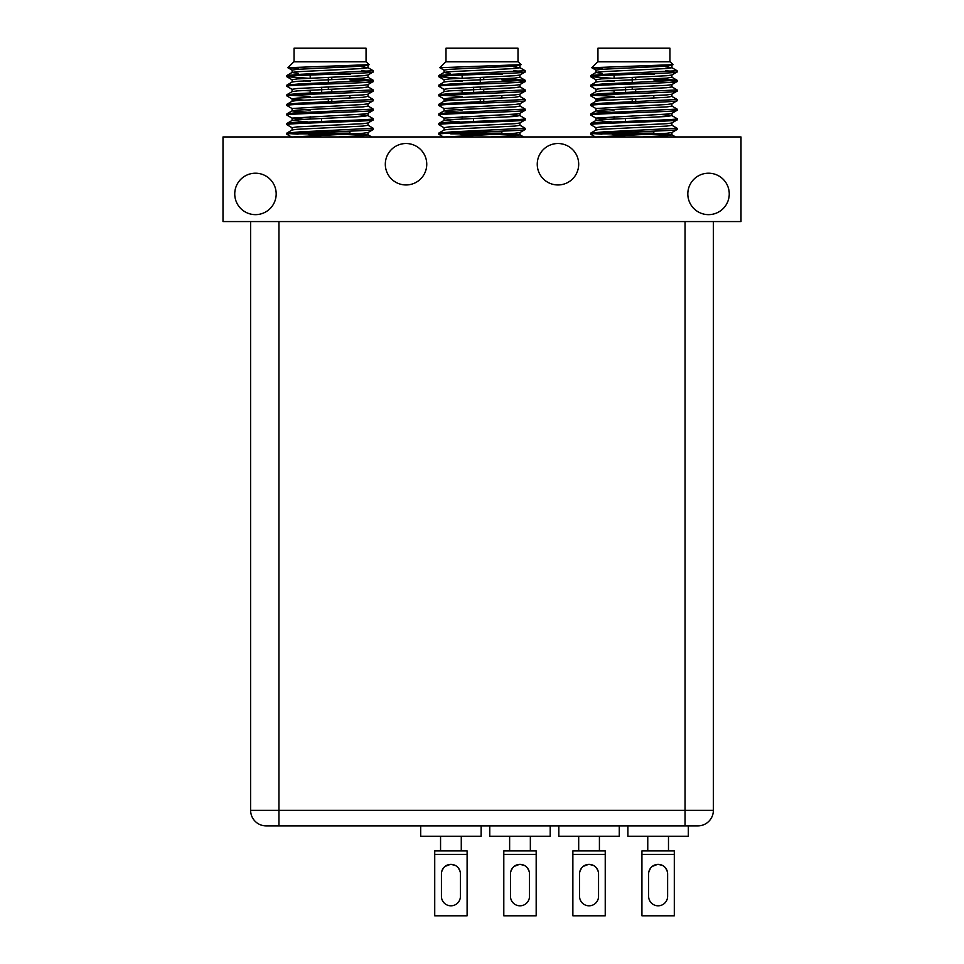 <?xml version="1.0" encoding="UTF-8"?>
<svg xmlns="http://www.w3.org/2000/svg" width="964" height="964" viewBox="0 0 964 964"><rect width="100%" height="100%" fill="white"/><g stroke="black" fill="none" stroke-linecap="round" stroke-linejoin="round"><path stroke-width="1.45" d="M426.751 164.229A20.726 20.726 0 0 0 406.025 143.516A20.726 20.726 0 0 0 385.311 164.229A20.726 20.726 0 0 0 406.025 184.955A20.726 20.726 0 0 0 426.751 164.229M276.186 193.933A20.726 20.726 0 0 0 255.46 173.207A20.726 20.726 0 0 0 234.746 193.933A20.726 20.726 0 0 0 255.46 214.647A20.726 20.726 0 0 0 276.186 193.933M578.689 164.229A20.726 20.726 0 0 0 557.975 143.516A20.726 20.726 0 0 0 537.249 164.229A20.726 20.726 0 0 0 557.975 184.955A20.726 20.726 0 0 0 578.689 164.229M729.254 193.933A20.726 20.726 0 0 0 708.54 173.207A20.726 20.726 0 0 0 687.814 193.933A20.726 20.726 0 0 0 708.54 214.647A20.726 20.726 0 0 0 729.254 193.933M222.997 221.563L741.003 221.563L741.003 136.948L222.997 136.948L222.997 221.563M677.114 71.926L677.114 70.734L605.115 74.252L590.775 75.517L590.775 76.722C588.088 75.12 679.813 73.529 677.114 71.926L671.824 75.035L666.835 75.722L601.054 78.915L595.969 79.723L595.969 82.121M671.92 65.335L671.92 67.733L666.835 68.528L601.054 71.722L596.077 72.408L590.775 75.517M677.114 129.477L677.114 128.284L603.91 131.863L590.775 133.08L590.775 134.273C588.088 132.671 679.813 131.08 677.114 129.477L671.824 132.598L666.835 133.273L596.764 136.948M671.92 122.886L671.92 125.284L666.835 126.079L601.054 129.284L596.077 129.959L590.775 133.08M677.114 119.885L677.114 118.68C678.752 119.428 657.014 120.271 633.987 121.103L593.86 122.898L590.775 123.488L590.775 124.681C588.088 123.079 679.813 121.488 677.114 119.885L671.824 123.006L666.835 123.681L601.054 126.886L595.969 127.682L595.969 130.08M660.557 114.487L671.824 115.572L666.835 116.487L601.054 119.693L596.077 120.367L590.775 123.488M677.114 110.294L677.114 109.101L597.632 113.005L590.775 113.897L590.775 115.09C588.088 113.487 679.813 111.896 677.114 110.294L671.824 113.415L666.835 114.089L595.969 118.09L595.969 120.488L611.55 121.91M671.92 103.702L671.92 106.1L666.835 106.896L601.054 110.101L596.077 110.776L590.775 113.897M677.114 100.702L677.114 99.497L602.536 103.16L590.775 104.305L590.775 105.498C588.088 103.895 679.813 102.305 677.114 100.702L671.824 103.811L666.835 104.498L595.969 108.498L595.969 110.896L611.453 112.318M677.114 99.497L671.824 96.388L666.835 97.304L601.054 100.509L596.077 101.184L590.775 104.305M677.114 91.11L677.114 89.905L602.331 93.58L590.775 94.713L590.775 95.906C588.088 94.303 679.813 92.713 677.114 91.11L671.824 94.219L666.835 94.906L601.054 98.099L595.969 98.906L595.969 101.304M671.92 84.519L671.92 86.917L666.835 87.712L601.054 90.905L596.077 91.592L590.775 94.713M677.114 81.518L677.114 80.313L603.163 83.94L590.775 85.109L590.775 86.314C588.088 84.712 679.813 83.121 677.114 81.518L671.824 84.627L666.835 85.314L601.054 88.507L595.969 89.315L595.969 91.713M656.279 78.747L677.029 80.217L671.824 77.204L666.835 78.12L601.054 81.313L596.077 82L590.775 85.109M590.775 134.273L596.077 137.394M594.029 133.671L602.006 134.189M590.775 124.681L596.077 127.802M671.824 125.163L677.114 128.284M590.775 115.09L596.077 118.21L607.344 119.283M671.824 115.572L677.114 118.68M590.775 105.498L596.077 108.619M671.824 105.98L677.114 109.101M590.775 95.906L596.077 99.015L607.344 100.099M611.61 97.472L614.092 97.581M593.932 95.303L614.092 96.376M590.775 86.314L596.077 89.423M671.824 86.796L677.114 89.905M590.775 76.722L614.092 78.397M653.809 79.843L673.993 80.916M597.692 61.829L670.209 61.829L673.053 64.672L591.8 67.721L597.692 61.829M596.077 72.408L595.969 70.131L601.054 69.324L666.835 66.13L673.053 64.672M614.092 118.934L614.092 116.536M614.092 93.038L614.092 90.158M614.092 78.168L614.092 75.132A0.687 0.687 0 0 0 614.08 75.047M654.496 133.839A0.687 0.687 0 0 1 653.809 133.153L653.809 131.152M653.809 98.063L653.809 95.665M669.944 61.829L669.944 48.2L597.945 48.2L597.945 61.829M653.809 133.153L614.092 133.153A0.687 0.687 0 0 1 613.405 133.839M612.273 134.538L665.979 134.538A0.687 0.687 0 0 0 665.281 133.839L602.608 133.839M602.44 73.758A0.687 0.687 0 0 0 602.801 74.373M654.496 74.445L630.239 74.445M665.461 66.829L671.824 67.613L677.114 70.734M595.969 72.529L602.44 73.421M660.557 133.683L663.328 133.839M665.726 133.996L671.92 134.876L666.835 135.671L642.301 136.948M595.969 70.131L591.8 67.721M607.344 80.916L614.092 81.277M607.344 90.508L614.092 90.869M607.344 109.691L614.092 110.053M602.44 68.432L591.824 67.781M665.461 70.794L673.908 71.324M655.616 136.948L655.616 136.346M655.616 133.839L612.273 133.839M635.674 101.859L635.674 98.846M635.674 92.255L635.674 89.242M635.674 79.65L635.674 77.253M632.215 77.385L632.215 82.771M632.215 86.977L632.215 89.375M632.215 98.967L632.215 101.967M625.576 92.592L625.576 87.242M525.163 71.926L525.163 70.734L453.164 74.252L438.837 75.517L438.837 76.722C436.138 75.12 527.862 73.529 525.163 71.926L519.873 75.035L514.884 75.722L449.116 78.915L444.03 79.723L444.03 82.121M519.97 65.335L519.97 67.733L514.884 68.528L449.116 71.722L444.127 72.408L438.837 75.517M525.163 129.477L525.163 128.284L451.959 131.863L438.837 133.08L438.837 134.273C436.138 132.671 527.862 131.08 525.163 129.477L519.873 132.598L514.884 133.273L444.814 136.948M519.97 122.886L519.97 125.284L514.884 126.079L449.116 129.284L444.127 129.959L438.837 133.08M525.163 119.885L525.163 118.68C526.814 119.428 505.064 120.271 482.036 121.103L441.91 122.898L438.837 123.488L438.837 124.681C436.138 123.079 527.862 121.488 525.163 119.885L519.873 123.006L514.884 123.681L449.116 126.886L444.03 127.682L444.03 130.08M508.606 114.487L519.873 115.572L514.884 116.487L449.116 119.693L444.127 120.367L438.837 123.488M525.163 110.294L525.163 109.101L445.693 113.005L438.837 113.897L438.837 115.09C436.138 113.487 527.862 111.896 525.163 110.294L519.873 113.415L514.884 114.089L444.03 118.09L444.03 120.488L459.599 121.91M519.97 103.702L519.97 106.1L514.884 106.896L449.116 110.101L444.127 110.776L438.837 113.897M525.163 100.702L525.163 99.497L450.598 103.16L438.837 104.305L438.837 105.498C436.138 103.895 527.862 102.305 525.163 100.702L519.873 103.811L514.884 104.498L444.03 108.498L444.03 110.896L459.515 112.318M525.163 99.497L519.873 96.388L514.884 97.304L449.116 100.509L444.127 101.184L438.837 104.305M525.163 91.11L525.163 89.905L450.393 93.58L438.837 94.713L438.837 95.906C436.138 94.303 527.862 92.713 525.163 91.11L519.873 94.219L514.884 94.906L449.116 98.099L444.03 98.906L444.03 101.304M519.97 84.519L519.97 86.917L514.884 87.712L449.116 90.905L444.127 91.592L438.837 94.713M525.163 81.518L525.163 80.313L451.212 83.94L438.837 85.109L438.837 86.314C436.138 84.712 527.862 83.121 525.163 81.518L519.873 84.627L514.884 85.314L449.116 88.507L444.03 89.315L444.03 91.713M504.329 78.747L525.079 80.217L519.873 77.204L514.884 78.12L449.116 81.313L444.127 82L438.837 85.109M438.837 134.273L444.127 137.394M438.837 124.681L444.127 127.802M519.873 125.163L525.163 128.284M438.837 115.09L444.127 118.21M519.873 115.572L525.163 118.68M438.837 105.498L444.127 108.619M519.873 105.98L525.163 109.101M438.837 95.906L444.127 99.015L455.394 100.099M459.671 97.472L462.142 97.581M441.994 95.303L462.142 96.376M438.837 86.314L444.127 89.423M519.873 86.796L525.163 89.905M438.837 76.722L462.142 78.397M501.858 79.843L522.054 80.916M445.742 61.829L518.258 61.829L521.114 64.672L439.849 67.721L445.742 61.829M444.127 72.408L444.03 70.131L449.116 69.324L514.884 66.13L521.102 64.672M462.142 118.934L462.142 116.536M462.142 93.038L462.142 90.158M462.142 78.168L462.142 75.132A0.687 0.687 0 0 0 462.142 75.047M502.545 133.839A0.687 0.687 0 0 1 501.858 133.153L501.858 131.152M501.858 98.063L501.858 95.665M518.005 61.829L518.005 48.2L445.995 48.2L445.995 61.829M501.858 133.153L462.142 133.153A0.687 0.687 0 0 1 461.455 133.839M460.334 134.538L514.029 134.538A0.687 0.687 0 0 0 513.342 133.839L450.658 133.839M450.489 73.758A0.687 0.687 0 0 0 450.863 74.373M502.545 74.445L478.289 74.445M513.511 66.829L519.873 67.613L525.163 70.734M444.03 72.529L450.489 73.421M508.606 133.683L511.378 133.839M513.776 133.996L519.97 134.876L514.884 135.671L490.351 136.948M444.03 70.131L439.849 67.721M455.394 80.916L462.142 81.277M455.394 90.508L462.142 90.869M455.394 109.691L462.142 110.053M513.511 70.794L521.958 71.324M503.666 136.948L503.666 136.346M503.666 133.839L460.334 133.839M483.723 101.859L483.723 98.846M483.723 92.255L483.723 89.242M483.723 79.65L483.723 77.253M480.277 77.385L480.277 82.771M480.277 86.977L480.277 89.375M480.277 98.967L480.277 101.967M473.625 92.592L473.625 87.242M373.225 71.926L373.225 70.734L301.214 74.252L286.886 75.517L286.886 76.722C284.187 75.12 375.912 73.529 373.225 71.926L367.923 75.035L362.946 75.722L297.165 78.915L292.08 79.723L292.08 82.121M368.031 65.335L368.031 67.733L362.946 68.528L297.165 71.722L292.176 72.408L286.886 75.517M373.225 129.477L373.225 128.284L300.009 131.863L286.886 133.08L286.886 134.273C284.187 132.671 375.912 131.08 373.225 129.477L367.923 132.598L362.946 133.273L292.863 136.948M368.031 122.886L368.031 125.284L362.946 126.079L297.165 129.284L292.176 129.959L286.886 133.08M373.225 119.885L373.225 118.68C374.863 119.428 353.113 120.271 330.098 121.103L289.971 122.898L286.886 123.488L286.886 124.681C284.187 123.079 375.912 121.488 373.225 119.885L367.923 123.006L362.946 123.681L297.165 126.886L292.08 127.682L292.08 130.08M356.656 114.487L367.923 115.572L362.946 116.487L297.165 119.693L292.176 120.367L286.886 123.488M373.225 110.294L373.225 109.101L293.743 113.005L286.886 113.897L286.886 115.09C284.187 113.487 375.912 111.896 373.225 110.294L367.923 113.415L362.946 114.089L292.08 118.09L292.08 120.488L307.661 121.91M368.031 103.702L368.031 106.1L362.946 106.896L297.165 110.101L292.176 110.776L286.886 113.897M373.225 100.702L373.225 99.497L298.647 103.16L286.886 104.305L286.886 105.498C284.187 103.895 375.912 102.305 373.225 100.702L367.923 103.811L362.946 104.498L292.08 108.498L292.08 110.896L307.564 112.318M373.225 99.497L367.923 96.388L362.946 97.304L297.165 100.509L292.176 101.184L286.886 104.305M373.225 91.11L373.225 89.905L298.442 93.58L286.886 94.713L286.886 95.906C284.187 94.303 375.912 92.713 373.225 91.11L367.923 94.219L362.946 94.906L297.165 98.099L292.08 98.906L292.08 101.304M368.031 84.519L368.031 86.917L362.946 87.712L297.165 90.905L292.176 91.592L286.886 94.713M373.225 81.518L373.225 80.313L299.274 83.94L286.886 85.109L286.886 86.314C284.187 84.712 375.912 83.121 373.225 81.518L367.923 84.627L362.946 85.314L297.165 88.507L292.08 89.315L292.08 91.713M352.39 78.747L373.128 80.217L367.923 77.204L362.946 78.12L297.165 81.313L292.176 82L286.886 85.109M286.886 134.273L292.176 137.394M290.14 133.671L298.117 134.189M286.886 124.681L292.176 127.802M367.923 125.163L373.225 128.284M286.886 115.09L292.176 118.21L303.443 119.283M367.923 115.572L373.225 118.68M286.886 105.498L292.176 108.619M367.923 105.98L373.225 109.101M286.886 95.906L292.176 99.015L303.443 100.099M307.721 97.472L310.191 97.581M290.043 95.303L310.191 96.376M286.886 86.314L292.176 89.423M367.923 86.796L373.225 89.905M286.886 76.722L310.191 78.397M349.908 79.843L370.104 80.916M293.791 61.829L366.308 61.829L369.164 64.672L287.899 67.721L293.791 61.829M292.176 72.408L292.08 70.131L297.165 69.324L362.946 66.13L369.164 64.672M310.191 118.934L310.191 116.536M310.191 93.038L310.191 90.158M310.191 78.168L310.191 75.132A0.687 0.687 0 0 0 310.191 75.047M350.595 133.839A0.687 0.687 0 0 1 349.908 133.153L349.908 131.152M349.908 98.063L349.908 95.665M366.055 61.829L366.055 48.2L294.056 48.2L294.056 61.829M349.908 133.153L310.191 133.153A0.687 0.687 0 0 1 309.504 133.839M308.384 134.538L362.078 134.538A0.687 0.687 0 0 0 361.392 133.839L298.72 133.839M298.539 73.758A0.687 0.687 0 0 0 298.912 74.373M350.595 74.445L326.338 74.445M361.56 66.829L367.923 67.613L373.225 70.734M292.08 72.529L298.539 73.421M356.656 133.683L359.439 133.839M361.825 133.996L368.031 134.876L362.946 135.671L338.4 136.948M292.08 70.131L287.899 67.721M303.443 80.916L310.191 81.277M303.443 90.508L310.191 90.869M303.443 109.691L310.191 110.053M298.539 68.432L287.923 67.781M361.56 70.794L370.019 71.324M351.727 136.948L351.727 136.346M351.727 133.839L308.384 133.839M331.785 101.859L331.785 98.846M331.785 92.255L331.785 89.242M331.785 79.65L331.785 77.253M328.326 77.385L328.326 82.771M328.326 86.977L328.326 89.375M328.326 98.967L328.326 101.967M321.687 92.592L321.687 87.242M266.172 825.895L697.828 825.895L266.172 825.895A15.545 15.545 0 0 1 250.628 810.35L250.628 221.563M713.372 221.563L713.372 810.35A15.545 15.545 0 0 1 697.828 825.895M627.901 836.246L627.901 825.895L627.901 836.246L688.332 836.246L688.332 825.895L688.332 836.246M641.928 850.923L674.306 850.923L674.306 915.8L641.928 915.8L641.928 850.923L674.306 850.923M667.353 871.649L665.726 868.178L667.353 871.649M662.268 865.323L658.123 864.371L662.268 865.323M657.52 864.395L652.242 866.407L657.52 864.395M650.58 868.094L648.88 871.649L650.58 868.094M667.618 873.866A9.495 9.495 0 0 0 658.123 864.371A9.495 9.495 0 0 0 648.627 873.866L648.627 896.315A9.495 9.495 0 0 0 658.123 905.811A9.495 9.495 0 0 0 667.618 896.315L667.618 873.866A9.495 9.495 0 0 0 658.123 864.371A9.495 9.495 0 0 0 648.627 873.866M558.831 836.246L558.831 825.895L558.831 836.246L619.274 836.246L619.274 825.895M572.869 850.923L605.235 850.923L605.235 915.8L572.869 915.8L572.869 850.923L605.235 850.923M598.283 871.649L596.656 868.178L598.283 871.649M593.197 865.323L589.052 864.371L593.197 865.323M588.45 864.395L583.172 866.407L588.45 864.395M581.521 868.094L579.822 871.649L581.521 868.094M598.548 873.866A9.495 9.495 0 0 0 589.052 864.371A9.495 9.495 0 0 0 579.557 873.866L579.557 896.315A9.495 9.495 0 0 0 589.052 905.811A9.495 9.495 0 0 0 598.548 896.315L598.548 873.866A9.495 9.495 0 0 0 589.052 864.371A9.495 9.495 0 0 0 579.557 873.866M489.772 825.895L489.772 836.246L550.203 836.246L550.203 825.895M503.798 850.923L536.177 850.923L536.177 915.8L503.798 915.8L503.798 850.923L536.177 850.923M529.224 871.649L527.597 868.178L529.224 871.649M524.127 865.323L519.994 864.371L524.127 865.323M519.379 864.395L514.101 866.407L519.379 864.395M512.45 868.094L510.751 871.649L512.45 868.094M529.489 873.866A9.495 9.495 0 0 0 519.982 864.371A9.495 9.495 0 0 0 510.486 873.866L510.486 896.315A9.495 9.495 0 0 0 519.982 905.811A9.495 9.495 0 0 0 529.489 896.315L529.489 873.866A9.495 9.495 0 0 0 519.982 864.371A9.495 9.495 0 0 0 510.486 873.866M648.627 896.315A9.495 9.495 0 0 0 658.123 905.811A9.495 9.495 0 0 0 667.618 896.315M579.557 896.315A9.495 9.495 0 0 0 589.052 905.811A9.495 9.495 0 0 0 598.548 896.315M510.486 896.315A9.495 9.495 0 0 0 519.982 905.811A9.495 9.495 0 0 0 529.489 896.315M420.702 825.895L420.702 836.246L481.132 836.246L481.132 825.895M460.153 871.649L458.527 868.178M455.068 865.323L450.923 864.371M450.321 864.395L445.043 866.407M443.38 868.094L441.681 871.649M460.418 873.866A9.495 9.495 0 0 0 450.923 864.371A9.495 9.495 0 0 0 441.428 873.866L441.428 896.315A9.495 9.495 0 0 0 450.923 905.811A9.495 9.495 0 0 0 460.418 896.315L460.418 873.866M450.923 850.923L467.106 850.923L467.106 915.8L434.728 915.8L434.728 850.923L450.923 850.923M665.979 134.538L655.616 134.538M514.029 134.538L503.666 134.538M362.078 134.538L351.727 134.538M685.055 825.895L685.055 221.563M713.372 810.35L278.945 810.35L278.945 825.895M278.945 221.563L278.945 810.35L250.628 810.35M674.306 854.381L641.928 854.381M605.235 854.381L572.869 854.381M536.177 854.381L503.798 854.381M467.106 854.381L434.728 854.381M671.92 134.815L675.607 136.948M671.92 77.325L671.92 74.927M671.92 96.508L671.92 94.111M671.92 115.692L671.92 113.294M671.92 134.876L671.92 132.478M596.077 79.831L590.872 76.819M625.395 133.839L625.395 132.164M625.395 121.392L625.395 118.427M519.97 134.815L523.657 136.948M519.97 77.325L519.97 74.927M519.97 96.508L519.97 94.111M519.97 115.692L519.97 113.294M519.97 134.876L519.97 132.478M444.127 79.831L438.921 76.819M473.457 133.839L473.457 132.164M473.457 121.392L473.457 118.427M368.031 134.815L371.706 136.948M368.031 77.325L368.031 74.927M368.031 96.508L368.031 94.111M368.031 115.692L368.031 113.294M368.031 134.876L368.031 132.478M292.176 79.831L286.971 76.819M321.506 133.839L321.506 132.164M321.506 121.392L321.506 118.427M668.486 850.923L668.486 836.246M647.76 850.923L647.76 836.246M599.415 850.923L599.415 836.246M578.689 850.923L578.689 836.246M530.345 850.923L530.345 836.246M509.631 850.923L509.631 836.246M461.274 850.923L461.274 836.246M440.56 850.923L440.56 836.246"/></g></svg>
